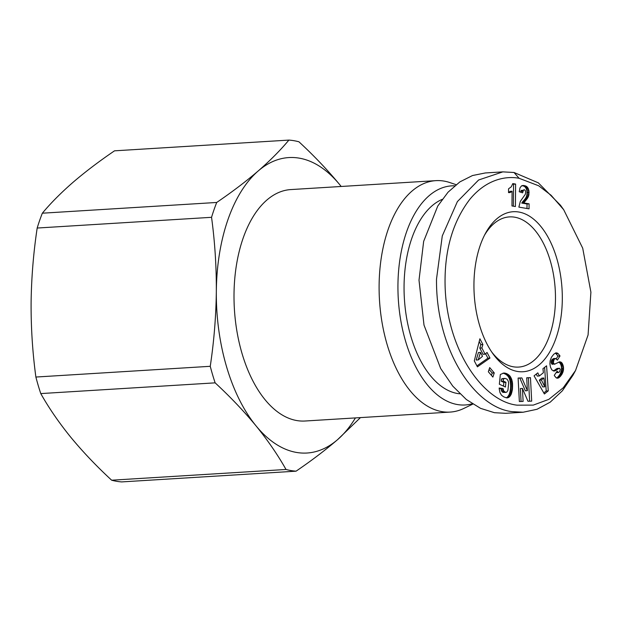 <?xml version="1.0" encoding="UTF-8"?>
<svg xmlns="http://www.w3.org/2000/svg" width="622" height="622" viewBox="0 0 622 622"><rect width="100%" height="100%" fill="white"/><g stroke="black" fill="none" stroke-linecap="round" stroke-linejoin="round"><path stroke-width="0.93" d="M517.139 405.171L533.272 405.109L548.845 399.355L563.221 387.801L575.544 370.51L588.078 334.978L590.9 292.146L582.713 248.194L563.688 209.7L551.108 195.277L538.683 185.784L519.113 178.304C508.376 176.104 487.734 177.542 469.703 199.491C454.021 220.157 445.818 245.915 445.095 276.774C443.377 345.443 481.661 401.338 517.139 405.171M563.688 209.7L560.469 205.237L538.341 182.852L514.021 172.488L502.833 171.874L478.629 179.991L457.388 201.598L442.281 235.917L436.512 279.091C435.765 350.295 475.169 407.55 511.937 411.624L523.133 412.231L537.027 409.276L550.221 402.154L562.389 390.772L572.901 375.338L575.544 370.51M484.53 235.155A75.239 41.293 -93.5 0 1 509.387 216.899A75.239 41.293 -93.5 0 1 514.666 217.187A75.239 41.293 -93.5 0 1 555.43 294.245A75.239 41.293 -93.5 0 1 518.631 367.081A75.239 41.293 -93.5 0 1 513.36 366.801A75.239 41.293 -93.5 0 1 491.722 352.021M517.434 371.451A80.168 43.999 -93.5 0 1 493.013 353.871A80.168 43.999 -93.5 0 1 485.58 233.157A80.168 43.999 -93.5 0 1 518.826 212.024A80.168 43.999 -93.5 0 1 562.311 299.229A80.168 43.999 -93.5 0 1 517.434 371.451M360.465 417.603L337.575 439.653C325.368 450.134 311.529 460.638 296.064 471.173L121.687 481.91A165.887 91.037 86.5 0 1 111.641 480.207C96.387 466.096 82.765 451.766 70.776 437.235C58.973 422.688 48.975 408.141 40.764 393.586A165.887 91.037 86.5 0 1 35.882 377.041C32.569 352.596 30.976 327.88 31.1 302.875C31.411 277.863 33.44 252.913 37.18 228.041A165.887 91.037 86.5 0 1 42.343 213.198L216.713 202.461C232.185 191.926 246.024 181.414 258.231 170.941A148.005 81.225 -93.5 0 1 299.19 158.136A148.005 81.225 -93.5 0 1 339.799 184.765L341.19 186.476M341.175 186.476A148.005 81.225 -93.5 0 0 339.799 184.765C327.81 170.234 314.188 155.904 298.933 141.793A165.887 91.037 86.5 0 0 293.911 140.689A165.887 91.037 86.5 0 0 288.888 140.09L114.518 150.827C99.046 161.362 85.206 171.866 72.999 182.347C60.979 192.812 50.763 203.091 42.343 213.198M35.882 377.041L210.252 366.304C213.991 341.431 216.021 316.489 216.332 291.469A148.005 81.225 -93.5 0 1 258.231 170.941C270.251 160.476 280.468 150.19 288.888 140.09M442.188 199.374A98.673 54.153 86.5 0 0 404.059 286.198A98.673 54.153 86.5 0 0 459.876 393.819M472.79 404.106L463.856 408.421A115.933 63.631 -93.5 0 1 450.126 412.083A115.933 63.631 -93.5 0 1 442.001 411.64A115.933 63.631 -93.5 0 1 379.171 292.9A115.933 63.631 -93.5 0 1 435.882 180.644A115.933 63.631 -93.5 0 1 444.007 181.088A115.933 63.631 -93.5 0 1 449.947 182.596L456.089 184.672M435.882 180.644L290.777 189.578A115.933 63.631 86.5 0 0 234.074 301.833A115.933 63.631 86.5 0 0 296.896 420.573A115.933 63.631 86.5 0 0 305.029 421.016L450.126 412.083M454.698 185.807A109.767 60.241 86.5 0 0 397.948 289.401A109.767 60.241 86.5 0 0 457.489 404.557A109.767 60.241 86.5 0 0 472.253 403.764M544.39 393.983L534.073 375.843L537.781 372.858L539.352 375.968L543.387 372.726L542.952 368.714L546.582 365.798L548.262 390.873L544.39 393.983M506.44 397.839L503.703 396.836L501.48 395.203L500.01 392.676L499.233 389.03L499.155 388.011L503.081 388.563L503.672 390.904L505.678 392.428L506.798 392.101L507.917 390.274L508.648 383.238L508.298 381.232L506.992 379.101L505.064 378.409L503.501 378.93L503.284 381.076L505.919 382.297L505.445 387.032L499.357 384.217L500.321 374.514L503.703 373.06L506.712 373.635L509.931 376.007L511.727 379.404L512.489 383.02L512.38 389.769L511.121 394.465L509.146 397.124L506.44 397.839M474.298 360.877L479.896 338.78L482.89 344.51L481.856 347.947L485.106 354.167L487.049 352.472L489.973 358.062L477.416 366.84L474.298 360.877M492.881 377.08L488.332 371.762L489.708 367.586L494.257 372.905L492.881 377.08M527.977 401.268L522.426 388.423L523.118 401.423L519.354 401.54L518.11 378.052L521.874 377.927L527.386 390.678L526.702 377.772L530.457 377.655L531.693 401.143L527.977 401.268M562.07 374.055L560.282 376.512L558.082 378.114L556.216 377.826L554.653 376.007L554.272 375.33L557.11 371.21L558.393 372.508L559.683 371.769L560.282 369.196L559.162 368.325L553.914 371.023L551.838 369.888L550.447 367.097L549.918 363.909L550.143 360.737L551.457 357.238L553.798 354.198L555.967 352.861L558.105 353.584L560.01 355.955L557.39 360.122L555.524 358.459L554.093 359.5L553.3 362.54L554.412 364.235L559.582 361.856L561.028 362.144L562.086 363.116L563.415 366.529L563.47 370.036L562.07 374.055L560.01 374.18L560.414 373.441L562.467 373.309M525.326 190.643L524.68 189.897L523.53 189.943L522.643 192.828L519.246 191.739L520.008 187.828L521.547 185.854L525.178 185.76L527.72 187.556L528.918 190.596L528.778 195.448L527.526 198.247L523.794 202.951L529.097 203.845L529.05 208.852L518.865 207.118L520.326 201.373L525.287 194.352L525.73 192.447L525.326 190.643M511.968 205.952L512.1 191.234A12.354 6.78 -93.5 0 1 509.255 192.618A12.354 6.78 -93.5 0 1 508.524 192.595L508.555 188.808L511.261 186.833L512.8 183.599L515.607 184.073L515.413 206.535L511.968 205.952M543.799 392.933L546.209 390.997L548.262 390.873M546.209 390.997L544.615 367.377M536.273 374.071L537.291 376.092L539.352 375.968M506.946 397.878L507.568 397.839M506.362 397.816L508.065 397.715M506.152 397.777L508.594 397.481M506.533 397.606L509.146 397.124M507.086 397.248L509.675 396.665M507.614 396.789L508.096 396.237L510.157 396.113M508.096 396.237L508.539 395.584L510.6 395.46M508.539 395.584L508.944 394.838L511.004 394.706M508.944 394.838L511.121 394.465M509.06 394.597L509.387 393.788L511.447 393.664M509.387 393.788L509.682 392.917L511.735 392.785M509.682 392.917L509.931 391.977L511.992 391.852M509.931 391.977L510.141 390.966L512.201 390.841M510.141 390.966L510.32 389.901L512.38 389.769M510.32 389.901L510.46 388.758L512.512 388.626M510.46 388.758L512.528 388.532M510.468 388.664L510.553 387.506L512.606 387.382M510.553 387.506L510.592 386.379L512.652 386.246M510.592 386.379L510.592 385.282L512.652 385.15M510.592 385.282L510.53 384.202L512.59 384.077M510.53 384.202L510.437 383.144L512.489 383.02M510.437 383.144L510.289 382.11L512.341 381.978M510.289 382.11L510.196 381.589L512.256 381.465M510.196 381.589L509.954 380.524L512.015 380.4M509.954 380.524L509.667 379.537L511.727 379.404M509.667 379.537L509.325 378.619L511.385 378.495M509.325 378.619L508.928 377.764L510.989 377.632M508.928 377.764L508.477 376.979L510.538 376.854M508.477 376.979L510.374 376.605M508.314 376.738L507.871 376.139L509.931 376.007M507.871 376.139L507.373 375.587L509.434 375.455M507.373 375.587L506.829 375.097L508.889 374.965M506.829 375.097L506.238 374.638L508.298 374.514M506.238 374.638L505.6 374.234L507.661 374.102M505.6 374.234L504.916 373.884L506.969 373.76M504.916 373.884L506.712 373.635M504.66 373.768L503.999 373.519L506.051 373.387M503.999 373.519L505.422 373.192M503.011 373.192L504.815 373.083M503.361 373.324L502.871 373.231M503.641 373.068L504.248 373.029M503.493 386.13L503.867 382.421L505.919 382.297M503.867 382.421L501.231 381.208L503.284 381.076M501.231 381.208L501.441 379.055L503.501 378.93M501.441 379.055L503.851 378.759M501.791 378.884L504.458 378.518M502.397 378.642L504.986 378.409M502.926 378.541L505.064 378.409M505.048 392.249L502.988 392.381L505.678 392.428M502.988 392.381L504.699 392.062M502.638 392.187L502.071 391.689L504.131 391.557M502.071 391.689L501.62 391.028L503.672 390.904M501.62 391.028L503.548 390.632M501.487 390.756L501.192 389.807L503.245 389.675M501.192 389.807L501.021 388.688L503.081 388.563M501.021 388.688L499.186 388.431M482.89 344.51L480.829 344.635L479.204 341.517M476.911 365.884L487.912 358.186L489.973 358.062M487.912 358.186L485.588 353.739M481.856 347.947L479.795 348.071L483.045 354.291L485.106 354.167M479.795 348.071L480.829 344.635M491.427 375.377L492.196 373.037L494.257 372.905M492.196 373.037L489.11 369.414M521.057 401.485L520.373 388.548L522.426 388.423M529.633 401.213L528.397 377.779L530.457 377.655M528.397 377.779L526.71 377.834M521.874 377.927L519.821 378.059L525.326 390.803L527.386 390.678M519.821 378.059L518.118 378.114M561.052 375.556L558.991 375.688L559.536 374.926L561.596 374.802M559.536 374.926L560.01 374.18M560.414 373.441L560.741 372.702L562.801 372.578M560.741 372.702L561.005 371.964L563.058 371.839M561.005 371.964L561.215 371.21L563.268 371.077M561.215 371.21L561.409 370.168L563.47 370.036M561.409 370.168L561.51 369.141L563.571 369.009M561.51 369.141L561.51 368.123L563.571 367.999M561.51 368.123L563.54 367.625M561.487 367.75L561.355 366.653L563.415 366.529M561.355 366.653L561.13 365.627L563.19 365.495M561.13 365.627L560.803 364.671L562.863 364.546M560.803 364.671L560.484 363.987L562.545 363.862M560.484 363.987L560.025 363.24L562.086 363.116M560.025 363.24L559.528 362.665L561.58 362.54M559.528 362.665L558.968 362.268L561.028 362.144M558.945 361.996L560.422 361.903M559.435 361.887L560.072 361.848M554.412 364.235L554.808 364.22M552.359 364.36L553.961 363.987M551.901 364.119L551.411 363.326L553.463 363.201M551.411 363.326L551.247 362.673L553.3 362.54M551.247 362.673L551.24 361.576L553.292 361.444M551.24 361.576L553.347 361.118M551.286 361.25L551.566 360.402L553.619 360.278M551.566 360.402L552.033 359.625L554.093 359.5M552.033 359.625L553.463 358.583L555.524 358.459M556.325 358.669L557.957 356.079L560.01 355.955M557.957 356.079L556.045 353.708L558.105 353.584M556.045 353.708L555.477 353.319L557.537 353.187M555.493 353.001L556.954 352.915M553.782 371L554.567 370.953M553.619 370.976L554.746 370.906M553.199 370.883L555.189 370.759M553.168 370.868L555.687 370.525M553.634 370.658L556.239 370.222M554.186 370.354L556.853 369.857M554.793 369.981L557.514 369.414M555.454 369.538L556.465 368.807L558.525 368.683M556.465 368.807L559.162 368.325M557.11 368.449L559.59 368.271M556.169 372.57L558.393 372.508M556.185 372.547L558.175 372.43M556.519 372.073L557.646 372.003M557.055 378.176L558.082 378.114M559.147 377.546L556.566 378.013L558.61 377.896M557.087 377.678L559.699 377.087M557.639 377.212L558.222 376.637L560.282 376.512M558.222 376.637L558.805 375.929L560.857 375.805M524.292 189.764L523.53 189.943M526.997 208.502L527.036 203.977L529.097 203.845M527.036 203.977L521.741 203.075L523.794 202.951M521.741 203.075L524.058 202.554M521.998 202.679L522.566 201.878L524.626 201.746M522.566 201.878L523.133 201.201L525.186 201.077M523.133 201.201L523.942 200.307L526.002 200.183M523.942 200.307L526.15 200.027M524.089 200.16L524.844 199.25L526.896 199.126M524.844 199.25L525.466 198.371L527.526 198.247M525.466 198.371L525.987 197.516L528.047 197.384M525.987 197.516L526.375 196.676L528.428 196.552M526.375 196.676L526.725 195.572L528.778 195.448M526.725 195.572L526.966 194.297L529.027 194.173M526.966 194.297L527.052 192.929L529.112 192.797M527.052 192.929L527.036 192.089L529.089 191.965M527.036 192.089L526.865 190.721L528.918 190.596M526.865 190.721L526.523 189.407L528.576 189.282M526.523 189.407L526.235 188.699L528.296 188.575M526.235 188.699L525.66 187.681L527.72 187.556M525.66 187.681L524.976 186.888L527.028 186.755M524.976 186.888L526.671 186.452M524.61 186.584L523.918 186.18L525.979 186.056M523.918 186.18L523.118 185.892L525.178 185.76M523.118 185.892L522.185 185.667L524.237 185.535M522.185 185.581L523.778 185.48M520.692 192.206L520.816 191.389L522.877 191.257M520.816 191.389L521.166 190.433L523.226 190.309M512.1 191.234L510.04 191.358A12.354 6.78 -93.5 0 1 508.524 192.423M513.36 206.185L513.547 184.205L515.607 184.073M513.547 184.205L512.652 184.05M543.908 378.013L541.855 378.137L539.328 380.166L542.749 386.931L544.81 386.798L543.908 378.013L541.389 380.034L544.81 386.798M480.487 352.417L478.435 352.55L476.18 360.045L478.232 359.92L482.524 356.305L480.487 352.417L478.232 359.92M502.833 171.874L485.331 172.955L472.495 175.536L459.837 181.919L448.042 192.198L437.764 206.037L423.66 241.359L419.01 280.172L424.002 325.088L440.671 368.512L452.769 386.114L466.368 399.534L480.549 408.343L494.443 412.697L505.639 413.311L523.133 412.231M539.328 380.166L541.389 380.034M111.641 480.207L286.011 469.47C277.809 454.923 267.81 440.376 256.007 425.829A148.005 81.225 -93.5 0 1 216.332 291.469C216.456 266.465 214.862 241.748 211.55 217.311L37.18 228.041M355.426 417.914A148.005 81.225 -93.5 0 1 337.575 439.653A148.005 81.225 -93.5 0 1 256.007 425.829C244.011 411.297 230.389 396.968 215.142 382.849L40.764 393.586M296.064 471.173A165.887 91.037 -93.5 0 1 286.011 469.47M216.713 202.461A165.887 91.037 86.5 0 0 211.55 217.311M210.252 366.304A165.887 91.037 86.5 0 0 215.142 382.849M519.113 178.304L514.021 172.488M555.563 352.985L556.9 352.899M556.177 369.025L558.237 368.893M522.612 201.816L524.673 201.691"/></g></svg>
